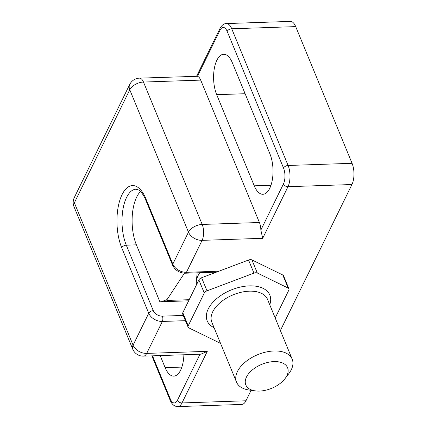 <?xml version="1.0" encoding="UTF-8"?>
<svg xmlns="http://www.w3.org/2000/svg" width="428" height="428" viewBox="0 0 428 428"><rect width="100%" height="100%" fill="white"/><g stroke="black" fill="none" stroke-linecap="round" stroke-linejoin="round"><path stroke-width="0.64" d="M160.163 355.572L165.149 367.657A24.46 10.909 -91.9 0 0 173.805 376.132A24.46 10.909 -91.9 0 0 183.885 354.769M254.264 185.816A24.46 10.909 -91.9 0 0 262.926 194.285A24.46 10.909 -91.9 0 0 272.32 179.851A24.46 10.909 -91.9 0 0 269.924 153.866L232.345 62.739A24.46 10.909 -91.9 0 0 223.689 54.265A24.46 10.909 -91.9 0 0 214.289 68.699A24.46 10.909 -91.9 0 0 216.691 94.684L254.264 185.816L270.988 185.244M140.528 191.519A33.871 15.103 -91.9 0 0 136.393 244.837L159.879 301.794L188.641 300.82M295.7 26.616L231.741 28.783A15.055 6.714 88.1 0 0 226.412 23.572L290.371 21.4A15.055 6.714 88.1 0 1 295.7 26.616L352.062 163.309A15.055 6.714 88.1 0 1 351.939 184.527L280.383 330.544M251.097 390.299L245.961 400.779A15.055 6.714 88.1 0 1 241.777 404.428L177.818 406.6A15.055 6.714 88.1 0 0 182.002 402.946L245.961 400.779M200.705 80.111L259.416 222.501A11.289 5.034 88.1 0 1 260.845 230.077L283.438 183.965A11.289 5.034 -91.9 0 0 283.529 168.049L227.166 31.356A11.289 5.034 -91.9 0 0 220.035 30.185L197.436 76.296A11.289 5.034 88.1 0 1 200.705 80.111L143.476 82.053A11.289 6.484 157.6 0 0 129.764 89.768L74.365 202.808L133.076 345.198L148.73 313.253L121.723 247.753A37.632 16.783 88.1 0 1 122.028 194.703A37.632 16.783 88.1 0 1 145.809 198.603L172.816 264.103L188.475 232.158L129.764 89.768A11.289 7.747 26.1 0 1 129.727 84.46L74.328 197.501A11.289 7.747 26.1 0 0 74.365 202.808A11.289 6.484 -22.4 0 0 74.028 206.772L132.739 349.157A11.289 6.484 -22.4 0 1 133.076 345.198A11.289 7.747 -153.9 0 0 146.697 353.4A11.289 5.034 88.1 0 1 143.557 356.139L200.941 354.191L207.291 351.34L182.002 402.946A3.761 2.584 26.1 0 1 177.459 400.212L199.999 354.224M197.436 76.296L139.48 78.142A11.289 5.034 88.1 0 1 143.476 82.053L202.187 224.443A11.289 5.034 88.1 0 1 202.096 240.359A11.289 7.747 -153.9 0 1 188.475 232.158A11.289 6.484 157.6 0 1 202.187 224.443L259.416 222.501M351.939 184.527L287.98 186.699L262.69 238.305L260.845 230.077M184.425 273.214L167.038 299.595L166.968 301.553M285.037 378.614L288.804 373.681A30.104 17.291 157.6 0 0 292.18 359.162A30.104 17.291 157.6 0 0 257.758 354.651A30.104 17.291 157.6 0 0 236.518 382.113A30.104 17.291 157.6 0 0 249.15 390.031L255.297 390.882A22.577 12.968 -22.4 0 1 248.47 373.901A22.577 12.968 -22.4 0 1 277.916 361.762A22.577 12.968 -22.4 0 1 285.037 378.614A22.577 12.968 -22.4 0 1 259.47 391.074A22.577 12.968 -22.4 0 1 255.297 390.882M220.468 343.192A3.761 2.161 -22.4 0 1 219.719 342.967L188.85 327.891A3.761 2.161 -22.4 0 1 188.095 327.136A3.761 2.161 -22.4 0 1 188.208 325.815L204.279 293.025A3.761 2.161 -22.4 0 1 207.008 290.837L253.948 273.123A3.761 2.161 -22.4 0 1 257.314 273.005L288.183 288.081A3.761 2.161 -22.4 0 1 288.937 288.836A3.761 2.161 -22.4 0 1 288.825 290.157L275.193 317.967M199.839 272.727A30.104 17.291 157.6 0 0 197.966 275.867A30.104 17.291 157.6 0 0 196.35 281.287A30.104 17.291 157.6 0 0 196.532 284.711M288.937 288.836L283.534 275.734A3.761 2.161 157.6 0 0 282.785 274.985L288.183 288.081M188.208 325.815L182.804 312.718A3.761 2.161 157.6 0 0 182.692 314.04L188.095 327.136M182.804 312.718L198.881 279.923L204.279 293.025M207.008 290.837L201.604 277.74A3.761 2.161 157.6 0 0 198.881 279.923M201.604 277.74L248.545 260.021L253.948 273.123M257.314 273.005L251.915 259.908A3.761 2.161 157.6 0 0 248.545 260.021M251.915 259.908L282.785 274.985M121.723 247.753A3.761 2.161 -22.4 0 1 126.297 245.18L153.304 310.68A7.527 5.168 26.1 0 0 162.383 316.148L183.27 315.436M145.809 198.603A3.761 2.161 -22.4 0 0 145.697 199.924C141.775 191.241 139.03 190.294 138.581 189.973L135.986 189.213A33.871 15.103 -91.9 0 0 122.975 209.201A33.871 15.103 -91.9 0 0 126.297 245.18L136.393 244.837M181.868 367.09L165.149 367.657M245.121 93.721L216.691 94.684M227.166 31.356A3.761 2.161 -22.4 0 1 231.741 28.783L288.103 165.476L352.062 163.309M152.512 355.834L170.328 399.04A11.289 5.034 -91.9 0 0 177.459 400.212M185.431 320.668L162.356 321.455L146.697 353.4L207.291 351.34M262.69 238.305L202.096 240.359L186.442 272.304L218.922 271.202M162.383 316.148A3.761 1.68 -91.9 0 1 162.356 321.455A11.289 7.747 -153.9 0 1 148.73 313.253A3.761 2.161 -22.4 0 1 153.304 310.68M172.816 264.103A11.289 7.747 26.1 0 0 186.442 272.304A3.761 1.68 -91.9 0 1 185.394 273.219C179.498 273.016 175.266 270.416 172.703 265.424A3.761 2.161 -22.4 0 1 172.816 264.103M283.529 168.049A3.761 2.161 -22.4 0 1 288.103 165.476A15.055 6.714 88.1 0 1 287.98 186.699A3.761 2.584 26.1 0 1 283.438 183.965M170.328 399.04A3.761 2.161 157.6 0 0 170.216 400.362L151.865 355.855M220.035 30.185A3.761 2.584 -153.9 0 1 220.019 28.414L196.596 76.205M166.824 300.456L189.187 299.696M161.335 301.745L167.038 299.595M236.518 382.113L211.86 322.311A30.104 17.291 -22.4 0 1 233.1 294.844A30.104 17.291 -22.4 0 1 267.521 299.359L292.18 359.162M269.747 304.752A33.871 19.458 157.6 0 0 231.099 290.002A33.871 19.458 157.6 0 0 214.08 327.704M132.739 349.157A11.289 11.289 0 0 0 143.557 356.139M74.328 197.501A11.289 11.289 0 0 0 74.028 206.772M139.48 78.142A11.289 11.289 0 0 0 129.727 84.46M216.365 272.165L185.394 273.219M145.697 199.924L172.703 265.424M170.216 400.362C171.901 404.433 174.437 406.514 177.818 406.6M226.412 23.572C223.978 23.503 221.848 25.118 220.019 28.414M197.158 272.818L196.35 281.287"/></g></svg>
